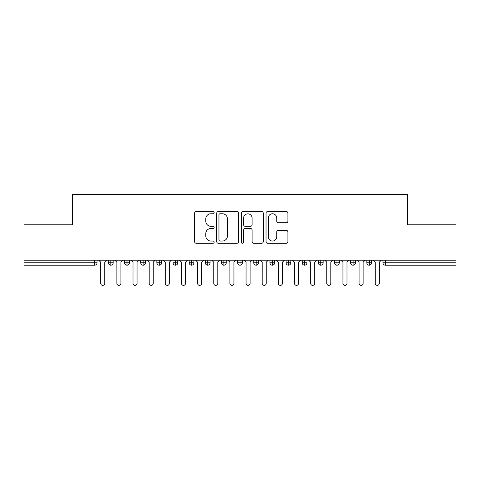 <?xml version="1.0" encoding="UTF-8"?>
<svg xmlns="http://www.w3.org/2000/svg" width="480" height="480" viewBox="0 0 480 480"><rect width="100%" height="100%" fill="white"/><g stroke="black" fill="none" stroke-linecap="round" stroke-linejoin="round"><path stroke-width="0.72" d="M214.164 212.664A1.11 1.11 0 0 0 213.054 211.554L196.212 211.554A1.584 1.584 0 0 0 194.622 213.138L194.622 241.668A1.584 1.584 0 0 0 196.212 243.258L213.054 243.258A1.11 1.11 0 0 0 214.164 242.148A1.11 1.11 0 0 0 213.054 241.038L210.87 241.038A5.07 5.07 0 0 1 205.8 235.962L205.8 233.586A5.07 5.07 0 0 1 210.87 228.51L213.054 228.51A1.11 1.11 0 0 0 214.164 227.406A1.11 1.11 0 0 0 213.054 226.296L210.87 226.296A5.07 5.07 0 0 1 205.8 221.22L205.8 218.844A5.07 5.07 0 0 1 210.87 213.768L213.054 213.768A1.11 1.11 0 0 0 214.164 212.664M286.326 222.726A1.584 1.584 0 0 0 287.91 221.142L287.91 213.138A1.584 1.584 0 0 0 286.326 211.554L267.624 211.554A1.584 1.584 0 0 0 266.034 213.138L266.034 241.668A1.584 1.584 0 0 0 267.624 243.258L286.326 243.258A1.584 1.584 0 0 0 287.91 241.668L287.91 232.002A1.584 1.584 0 0 0 286.326 230.418L278.322 230.418A1.584 1.584 0 0 0 276.738 232.002L276.738 236.796A4.242 4.242 0 0 1 272.496 241.038A4.242 4.242 0 0 1 268.254 236.796L268.254 218.01A4.242 4.242 0 0 1 272.496 213.768A4.242 4.242 0 0 1 276.738 218.01L276.738 221.142A1.584 1.584 0 0 0 278.322 222.726L286.326 222.726M24 260.184L456 260.184L456 224.82L407.55 224.82L407.55 194.622L72.45 194.622L72.45 224.82L24 224.82L24 262.77L94.614 262.77L94.614 260.184M238.614 213.138A1.584 1.584 0 0 0 237.03 211.554L218.322 211.554A1.584 1.584 0 0 0 216.738 213.138L216.738 241.668A1.584 1.584 0 0 0 218.322 243.258L237.03 243.258A1.584 1.584 0 0 0 238.614 241.668L238.614 213.138M242.97 211.554L261.678 211.554A1.584 1.584 0 0 1 263.262 213.138L263.262 241.668A1.584 1.584 0 0 1 261.678 243.258L253.674 243.258A1.584 1.584 0 0 1 252.09 241.668L252.09 230.1A1.584 1.584 0 0 0 250.5 228.51L245.19 228.51A1.584 1.584 0 0 0 243.606 230.1L243.606 242.148A1.11 1.11 0 0 1 242.496 243.258A1.11 1.11 0 0 1 241.386 242.148L241.386 213.138A1.584 1.584 0 0 1 242.97 211.554M97.038 260.184L97.038 262.77A2.424 2.424 0 0 1 94.614 265.194L24 265.194L24 262.77M456 260.184L456 265.194L385.386 265.194A2.424 2.424 0 0 1 382.962 262.77L382.962 260.184L382.962 262.77A2.424 2.424 0 0 0 385.386 265.194L385.386 262.77L456 262.77M110.844 265.194A2.424 2.424 0 0 1 108.42 262.77L108.42 260.184L108.42 262.77A2.424 2.424 0 0 0 110.844 265.194A2.424 2.424 0 0 0 113.184 262.77L113.184 260.184L113.184 262.77A2.424 2.424 0 0 1 110.844 265.194L110.844 262.77L113.184 262.77M110.844 260.184L110.844 262.77L108.42 262.77M94.614 265.194A2.424 2.424 0 0 0 97.038 262.77A2.424 2.424 0 0 1 94.614 265.194L94.614 262.77L97.038 262.77M126.996 260.184L126.996 262.77L124.572 262.77L124.572 260.184L124.572 262.77A2.424 2.424 0 0 0 126.996 265.194A2.424 2.424 0 0 0 129.336 262.77L129.336 260.184L129.336 262.77A2.424 2.424 0 0 1 126.996 265.194A2.424 2.424 0 0 1 124.572 262.77A2.424 2.424 0 0 0 126.996 265.194L126.996 262.77L129.336 262.77M143.142 260.184L143.142 262.77L140.718 262.77L140.718 260.184L140.718 262.77A2.424 2.424 0 0 0 143.142 265.194A2.424 2.424 0 0 0 145.482 262.77L145.482 260.184L145.482 262.77A2.424 2.424 0 0 1 143.142 265.194A2.424 2.424 0 0 1 140.718 262.77A2.424 2.424 0 0 0 143.142 265.194L143.142 262.77L145.482 262.77M159.294 260.184L159.294 265.194A2.424 2.424 0 0 1 156.87 262.77L156.87 260.184L156.87 262.77A2.424 2.424 0 0 0 159.294 265.194A2.424 2.424 0 0 0 161.634 262.77L161.634 260.184M175.44 260.184L175.44 265.194A2.424 2.424 0 0 1 173.022 262.77A2.424 2.424 0 0 0 175.44 265.194A2.424 2.424 0 0 1 173.022 262.77L173.022 260.184M177.786 260.184L177.786 262.77A2.424 2.424 0 0 1 175.44 265.194A2.424 2.424 0 0 0 177.786 262.77L173.022 262.77M191.592 260.184L191.592 262.77L189.168 262.77L189.168 260.184L189.168 262.77A2.424 2.424 0 0 0 191.592 265.194A2.424 2.424 0 0 0 193.932 262.77L193.932 260.184L193.932 262.77A2.424 2.424 0 0 1 191.592 265.194A2.424 2.424 0 0 1 189.168 262.77A2.424 2.424 0 0 0 191.592 265.194L191.592 262.77L193.932 262.77M207.744 265.194A2.424 2.424 0 0 1 205.32 262.77L205.32 260.184L205.32 262.77A2.424 2.424 0 0 0 207.744 265.194A2.424 2.424 0 0 0 210.084 262.77L210.084 260.184L210.084 262.77A2.424 2.424 0 0 1 207.744 265.194L207.744 262.77L210.084 262.77M223.89 260.184L223.89 262.77L221.466 262.77L221.466 260.184L221.466 262.77A2.424 2.424 0 0 0 223.89 265.194A2.424 2.424 0 0 0 226.23 262.77L226.23 260.184L226.23 262.77A2.424 2.424 0 0 1 223.89 265.194A2.424 2.424 0 0 1 221.466 262.77A2.424 2.424 0 0 0 223.89 265.194L223.89 262.77L226.23 262.77M240.042 260.184L240.042 265.194A2.424 2.424 0 0 1 237.618 262.77L237.618 260.184L237.618 262.77A2.424 2.424 0 0 0 240.042 265.194A2.424 2.424 0 0 0 242.382 262.77L242.382 260.184M256.188 260.184L256.188 265.194A2.424 2.424 0 0 1 253.77 262.77L253.77 260.184L253.77 262.77A2.424 2.424 0 0 0 256.188 265.194A2.424 2.424 0 0 0 258.534 262.77L258.534 260.184M272.34 260.184L272.34 265.194A2.424 2.424 0 0 1 269.916 262.77L269.916 260.184L269.916 262.77A2.424 2.424 0 0 0 272.34 265.194A2.424 2.424 0 0 0 274.68 262.77L274.68 260.184M288.486 260.184L288.486 262.77L286.068 262.77L286.068 260.184L286.068 262.77A2.424 2.424 0 0 0 288.486 265.194A2.424 2.424 0 0 0 290.832 262.77L290.832 260.184L290.832 262.77A2.424 2.424 0 0 1 288.486 265.194A2.424 2.424 0 0 1 286.068 262.77A2.424 2.424 0 0 0 288.486 265.194L288.486 262.77L290.832 262.77M304.638 260.184L304.638 262.77L302.214 262.77L302.214 260.184L302.214 262.77A2.424 2.424 0 0 0 304.638 265.194A2.424 2.424 0 0 0 306.978 262.77L306.978 260.184L306.978 262.77A2.424 2.424 0 0 1 304.638 265.194A2.424 2.424 0 0 1 302.214 262.77A2.424 2.424 0 0 0 304.638 265.194L304.638 262.77L306.978 262.77M320.79 260.184L320.79 262.77L318.366 262.77L318.366 260.184L318.366 262.77A2.424 2.424 0 0 0 320.79 265.194A2.424 2.424 0 0 0 323.13 262.77L323.13 260.184L323.13 262.77A2.424 2.424 0 0 1 320.79 265.194A2.424 2.424 0 0 1 318.366 262.77A2.424 2.424 0 0 0 320.79 265.194L320.79 262.77L323.13 262.77M336.936 260.184L336.936 265.194A2.424 2.424 0 0 1 334.518 262.77L334.518 260.184L334.518 262.77A2.424 2.424 0 0 0 336.936 265.194A2.424 2.424 0 0 0 339.282 262.77L339.282 260.184M353.088 260.184L353.088 265.194A2.424 2.424 0 0 1 350.664 262.77L350.664 260.184L350.664 262.77A2.424 2.424 0 0 0 353.088 265.194A2.424 2.424 0 0 0 355.428 262.77L355.428 260.184M369.234 260.184L369.234 262.77L366.816 262.77L366.816 260.184L366.816 262.77A2.424 2.424 0 0 0 369.234 265.194A2.424 2.424 0 0 0 371.58 262.77L371.58 260.184L371.58 262.77A2.424 2.424 0 0 1 369.234 265.194A2.424 2.424 0 0 1 366.816 262.77A2.424 2.424 0 0 0 369.234 265.194L369.234 262.77L371.58 262.77M207.744 260.184L207.744 262.77L205.32 262.77M220.068 213.768A1.11 1.11 0 0 0 218.958 214.878L218.958 239.928A1.11 1.11 0 0 0 220.068 241.038L222.366 241.038A5.07 5.07 0 0 0 227.436 235.962L227.436 218.844A5.07 5.07 0 0 0 222.366 213.768L220.068 213.768M252.09 218.088A4.242 4.242 0 0 0 247.848 213.852A4.242 4.242 0 0 0 243.606 218.088L243.606 224.706A1.584 1.584 0 0 0 245.19 226.296L250.5 226.296A1.584 1.584 0 0 0 252.09 224.706L252.09 218.088M100.71 283.362L100.71 262.206L100.71 283.362A2.016 2.016 0 0 0 102.726 285.378A2.016 2.016 0 0 0 104.748 283.362L104.748 262.206L104.748 283.362M106.764 260.184L104.748 262.206M100.71 262.206L98.694 260.184M116.862 283.362L116.862 262.206L116.862 283.362A2.016 2.016 0 0 0 118.878 285.378A2.016 2.016 0 0 0 120.9 283.362L120.9 262.206L120.9 283.362M133.008 283.362L133.008 262.206L133.008 283.362A2.016 2.016 0 0 0 135.03 285.378A2.016 2.016 0 0 0 137.046 283.362L137.046 262.206L137.046 283.362M149.16 283.362L149.16 262.206L149.16 283.362A2.016 2.016 0 0 0 151.176 285.378A2.016 2.016 0 0 0 153.198 283.362L153.198 262.206L153.198 283.362M165.306 283.362L165.306 262.206L165.306 283.362A2.016 2.016 0 0 0 167.328 285.378A2.016 2.016 0 0 0 169.344 283.362L169.344 262.206L169.344 283.362M122.916 260.184L120.9 262.206M116.862 262.206L114.84 260.184M139.068 260.184L137.046 262.206M133.008 262.206L130.992 260.184M155.214 260.184L153.198 262.206M149.16 262.206L147.138 260.184M171.366 260.184L169.344 262.206M165.306 262.206L163.29 260.184M181.458 283.362L181.458 262.206L181.458 283.362A2.016 2.016 0 0 0 183.474 285.378A2.016 2.016 0 0 0 185.496 283.362L185.496 262.206L185.496 283.362M187.512 260.184L185.496 262.206M181.458 262.206L179.442 260.184M197.61 283.362L197.61 262.206L197.61 283.362A2.016 2.016 0 0 0 199.626 285.378A2.016 2.016 0 0 0 201.642 283.362L201.642 262.206L201.642 283.362M213.756 283.362L213.756 262.206L213.756 283.362A2.016 2.016 0 0 0 215.778 285.378A2.016 2.016 0 0 0 217.794 283.362L217.794 262.206L217.794 283.362M229.908 283.362L229.908 262.206L229.908 283.362A2.016 2.016 0 0 0 231.924 285.378A2.016 2.016 0 0 0 233.946 283.362L233.946 262.206L233.946 283.362M203.664 260.184L201.642 262.206M197.61 262.206L195.588 260.184M219.816 260.184L217.794 262.206M213.756 262.206L211.74 260.184M235.962 260.184L233.946 262.206M229.908 262.206L227.886 260.184M246.054 283.362L246.054 262.206L246.054 283.362A2.016 2.016 0 0 0 248.076 285.378A2.016 2.016 0 0 0 250.092 283.362L250.092 262.206L250.092 283.362M252.114 260.184L250.092 262.206M246.054 262.206L244.038 260.184M262.206 283.362L262.206 262.206L262.206 283.362A2.016 2.016 0 0 0 264.222 285.378A2.016 2.016 0 0 0 266.244 283.362L266.244 262.206L266.244 283.362M268.26 260.184L266.244 262.206M262.206 262.206L260.184 260.184M278.358 283.362L278.358 262.206L278.358 283.362A2.016 2.016 0 0 0 280.374 285.378A2.016 2.016 0 0 0 282.39 283.362L282.39 262.206L282.39 283.362M284.412 260.184L282.39 262.206M278.358 262.206L276.336 260.184M294.504 283.362L294.504 262.206L294.504 283.362A2.016 2.016 0 0 0 296.526 285.378A2.016 2.016 0 0 0 298.542 283.362L298.542 262.206L298.542 283.362M300.558 260.184L298.542 262.206M294.504 262.206L292.488 260.184M310.656 283.362L310.656 262.206L310.656 283.362A2.016 2.016 0 0 0 312.672 285.378A2.016 2.016 0 0 0 314.694 283.362L314.694 262.206L314.694 283.362M316.71 260.184L314.694 262.206M310.656 262.206L308.634 260.184M326.802 283.362L326.802 262.206L326.802 283.362A2.016 2.016 0 0 0 328.824 285.378A2.016 2.016 0 0 0 330.84 283.362L330.84 262.206L330.84 283.362M332.862 260.184L330.84 262.206M326.802 262.206L324.786 260.184M342.954 283.362L342.954 262.206L342.954 283.362A2.016 2.016 0 0 0 344.97 285.378A2.016 2.016 0 0 0 346.992 283.362L346.992 262.206L346.992 283.362M349.008 260.184L346.992 262.206M342.954 262.206L340.932 260.184M359.1 283.362L359.1 262.206L359.1 283.362A2.016 2.016 0 0 0 361.122 285.378A2.016 2.016 0 0 0 363.138 283.362L363.138 262.206L363.138 283.362M365.16 260.184L363.138 262.206M359.1 262.206L357.084 260.184M375.252 283.362L375.252 262.206L375.252 283.362A2.016 2.016 0 0 0 377.274 285.378A2.016 2.016 0 0 0 379.29 283.362L379.29 262.206L379.29 283.362M381.306 260.184L379.29 262.206M375.252 262.206L373.236 260.184M385.386 260.184L385.386 262.77L382.962 262.77M156.87 262.77A2.424 2.424 0 0 0 159.294 265.194A2.424 2.424 0 0 0 161.634 262.77L156.87 262.77M237.618 262.77A2.424 2.424 0 0 0 240.042 265.194A2.424 2.424 0 0 0 242.382 262.77L237.618 262.77M253.77 262.77A2.424 2.424 0 0 0 256.188 265.194A2.424 2.424 0 0 0 258.534 262.77L253.77 262.77M269.916 262.77A2.424 2.424 0 0 0 272.34 265.194A2.424 2.424 0 0 0 274.68 262.77L269.916 262.77M334.518 262.77A2.424 2.424 0 0 0 336.936 265.194A2.424 2.424 0 0 0 339.282 262.77L334.518 262.77M350.664 262.77A2.424 2.424 0 0 0 353.088 265.194A2.424 2.424 0 0 0 355.428 262.77L350.664 262.77"/></g></svg>
